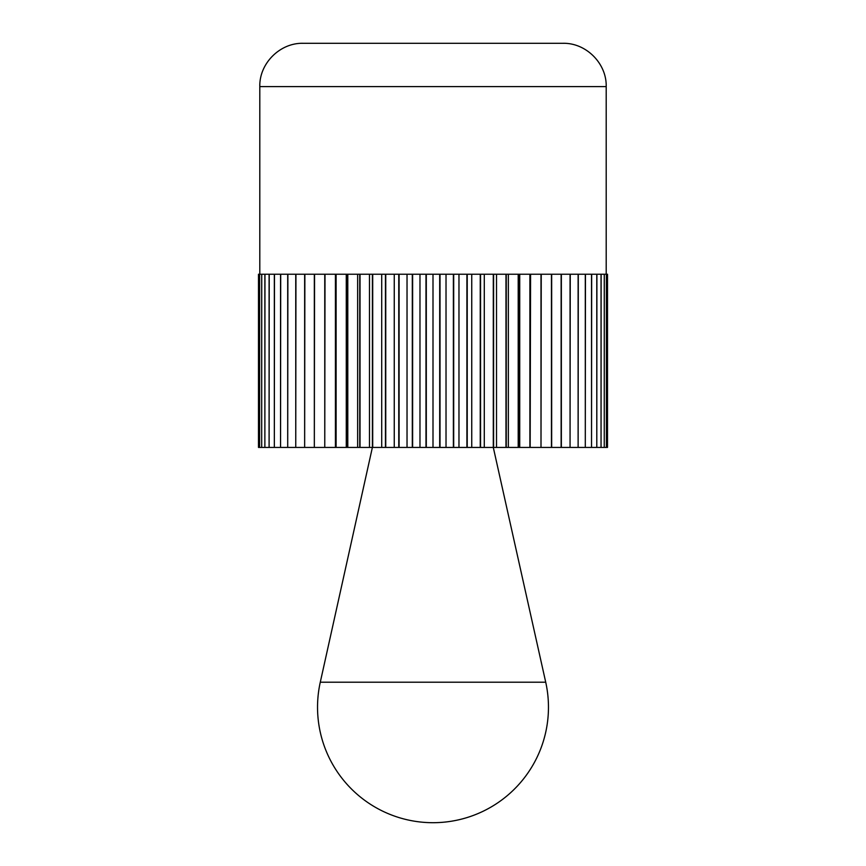 <?xml version="1.0" encoding="UTF-8"?>
<svg xmlns="http://www.w3.org/2000/svg" width="866" height="866" viewBox="0 0 866 866"><rect width="100%" height="100%" fill="white"/><g stroke="black" fill="none" stroke-linecap="round" stroke-linejoin="round"><path stroke-width="1.3" d="M433 43.3L562.9 43.3C586.044 42.705 606.795 63.467 606.2 86.6L259.8 86.6C259.205 63.467 279.967 42.705 303.1 43.3L433 43.3M269.055 447.43L259.584 447.43L259.584 274.23L261.684 274.23L261.684 447.43L261.738 274.23L264.866 274.23L264.866 447.43L264.953 274.23L269.099 274.23L269.099 447.43L269.207 274.23L274.338 274.23L274.338 447.43L274.468 274.23L280.552 274.23L280.552 447.43L280.703 274.23L287.707 274.23L287.707 447.43L287.88 274.23L295.75 274.23L295.75 447.43L295.945 274.23L304.648 274.23L304.648 447.43L304.864 274.23L314.336 274.23L314.336 447.43L314.564 274.23L324.761 274.23L324.761 447.43L324.999 274.23L335.846 274.23L335.846 447.43L324.999 447.43M337.783 274.23L347.526 274.23L347.526 447.43L336.105 447.43L336.105 274.23L337.783 274.23M349.42 274.23L359.747 274.23L359.747 447.43L347.796 447.43L347.796 274.23L349.42 274.23M361.587 274.23L372.402 274.23L372.402 447.43L360.029 447.43L360.029 274.23L361.587 274.23M374.188 274.23L385.446 274.23L385.446 447.43L372.705 447.43L372.705 274.23L374.188 274.23M387.145 274.23L398.771 274.23L398.771 447.43L385.749 447.43L385.749 274.23L387.145 274.23M400.395 274.23L412.313 274.23L412.313 447.43L399.085 447.43L399.085 274.23L400.395 274.23M413.84 274.23L425.985 274.23L425.985 447.43L412.627 447.43L412.627 274.23L413.84 274.23M433 274.23L439.701 274.23L439.701 447.43L426.299 447.43L426.299 274.23L433 274.23L433 447.43L561.352 447.43L561.352 274.23L570.055 274.23L570.055 447.43L559.22 447.43M258.501 274.23L259.551 274.23L259.551 447.43L258.501 447.43L258.501 274.23L258.49 447.43L258.501 274.23M271.599 447.43L261.738 447.43M279.653 447.43L269.207 447.43M291.474 447.43L280.703 447.43M306.78 447.43L295.945 447.43M325.205 447.43L314.564 447.43M346.27 274.23L346.27 447.43M369.479 274.23L369.479 447.43M394.257 274.23L394.257 447.43M419.978 274.23L419.978 447.43M446.022 447.43L440.015 447.43L440.015 274.23L453.373 274.23L453.373 447.43L446.022 447.43L446.022 274.23M471.743 447.43L467.229 447.43L467.229 274.23L480.251 274.23L480.251 447.43L471.743 447.43L471.743 274.23M496.521 447.43L493.598 447.43L493.598 274.23L505.971 274.23L505.971 447.43L496.521 447.43L496.521 274.23M519.73 447.43L518.474 447.43L518.474 274.23L529.895 274.23L529.895 447.43L519.73 447.43L519.73 274.23M540.795 447.43L551.664 447.43L551.664 274.23L561.136 274.23L561.136 447.43M530.566 274.23L530.154 447.43L530.154 274.23L541.001 274.23L541.001 447.43L541.239 274.23L551.436 274.23L551.436 447.43M570.055 447.43L570.25 274.23L578.12 274.23L578.12 447.43L578.293 274.23L585.297 274.23L585.297 447.43L574.526 447.43M585.297 447.43L585.448 274.23L591.532 274.23L591.532 447.43L591.662 274.23L596.793 274.23L596.793 447.43L586.347 447.43M596.793 447.43L596.901 274.23L601.047 274.23L601.047 447.43L601.134 274.23L604.262 274.23L604.262 447.43L594.401 447.43M606.449 447.43L606.449 274.23L607.499 274.23L607.499 447.43L596.945 447.43M607.499 447.43L607.51 274.23M604.262 447.43L604.316 274.23L606.417 274.23L606.417 447.43M601.047 447.43L590.861 447.43M591.532 447.43L580.891 447.43M578.12 447.43L567.284 447.43M541.001 447.43L530.566 447.43M508.353 447.43L506.253 447.43L506.253 274.23L518.204 274.23L518.204 447.43L508.353 447.43L508.353 274.23M484.289 447.43L480.554 447.43L480.554 274.23L493.295 274.23L493.295 447.43L484.289 447.43L484.289 274.23M458.969 447.43L453.687 447.43L453.687 274.23L466.915 274.23L466.915 447.43L458.969 447.43L458.969 274.23M407.031 274.23L407.031 447.43M381.711 274.23L381.711 447.43M357.647 274.23L357.647 447.43M335.434 274.23L335.434 447.43M372.705 447.43L304.864 447.43M298.716 447.43L287.88 447.43M285.109 447.43L274.468 447.43M275.139 447.43L264.953 447.43M493.295 447.43L545.721 682.213L320.279 682.213A115.47 115.47 0 0 0 433 822.7A115.47 115.47 0 0 0 545.721 682.213M433 447.451L493.62 447.451M259.8 274.23L259.8 86.6M606.2 274.23L606.2 86.6M372.38 447.451L320.279 682.213"/></g></svg>
